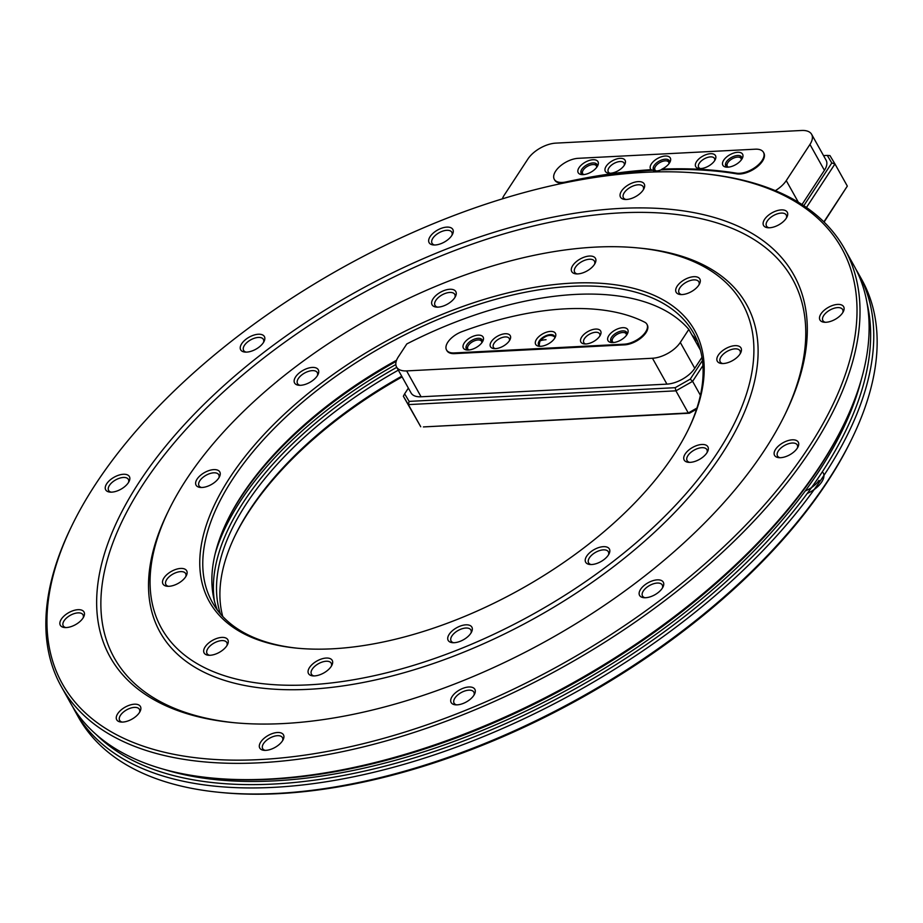 <?xml version="1.0" encoding="UTF-8"?>
<svg xmlns="http://www.w3.org/2000/svg" width="923" height="923" viewBox="0 0 923 923"><rect width="100%" height="100%" fill="white"/><g stroke="black" fill="none" stroke-linecap="round" stroke-linejoin="round"><path stroke-width="1.38" d="M139.408 712.579A13.58 6.899 150.8 0 1 120.959 722.04A13.58 6.899 150.8 0 1 117.717 713.698A13.58 6.899 150.8 0 1 133.627 704.261A13.58 6.899 150.8 0 1 140.123 711.333A13.58 6.899 150.8 0 1 139.408 712.579M139.535 712.383A11.318 5.746 -29.2 0 0 139.396 709.314A11.318 5.746 -29.2 0 0 130.628 708.114A11.318 5.746 -29.2 0 0 120.475 715.302A11.318 5.746 -29.2 0 0 119.632 720.355A11.318 5.746 -29.2 0 0 122.182 722.086M226.816 645.777A13.58 6.899 150.8 0 1 208.379 655.238A13.58 6.899 150.8 0 1 205.125 646.896A13.58 6.899 150.8 0 1 221.047 637.47A13.58 6.899 150.8 0 1 227.531 644.531A13.58 6.899 150.8 0 1 226.816 645.777M226.943 645.592A11.318 5.746 -29.2 0 0 226.804 642.523A11.318 5.746 -29.2 0 0 218.047 641.312A11.318 5.746 -29.2 0 0 207.883 648.511A11.318 5.746 -29.2 0 0 207.04 653.565A11.318 5.746 -29.2 0 0 209.59 655.284M83.012 618.064A13.58 6.899 150.8 0 1 64.564 627.525A13.58 6.899 150.8 0 1 61.322 619.183A13.58 6.899 150.8 0 1 77.244 609.745A13.58 6.899 150.8 0 1 83.728 616.806A13.58 6.899 150.8 0 1 83.012 618.064M83.139 617.868A11.318 5.746 -29.2 0 0 83.001 614.799A11.318 5.746 -29.2 0 0 74.232 613.599A11.318 5.746 -29.2 0 0 64.079 620.787A11.318 5.746 -29.2 0 0 63.237 625.84A11.318 5.746 -29.2 0 0 65.787 627.571M185.673 576.806A13.58 6.899 150.8 0 1 167.225 586.267A13.58 6.899 150.8 0 1 163.971 577.925A13.58 6.899 150.8 0 1 179.893 568.499A13.58 6.899 150.8 0 1 186.377 575.56A13.58 6.899 150.8 0 1 185.673 576.806M185.788 576.621A11.318 5.746 -29.2 0 0 185.65 573.552A11.318 5.746 -29.2 0 0 176.893 572.341A11.318 5.746 -29.2 0 0 166.728 579.54A11.318 5.746 -29.2 0 0 165.898 584.594A11.318 5.746 -29.2 0 0 168.436 586.313M128.389 482.648A13.58 6.899 150.8 0 1 109.941 492.109A13.58 6.899 150.8 0 1 106.699 483.767A13.58 6.899 150.8 0 1 122.621 474.33A13.58 6.899 150.8 0 1 129.105 481.391A13.58 6.899 150.8 0 1 128.389 482.648M128.516 482.452A11.318 5.746 -29.2 0 0 128.378 479.383A11.318 5.746 -29.2 0 0 119.609 478.183A11.318 5.746 -29.2 0 0 109.456 485.371A11.318 5.746 -29.2 0 0 108.614 490.425A11.318 5.746 -29.2 0 0 111.164 492.155M218.786 477.987A13.58 6.899 150.8 0 1 200.337 487.448A13.58 6.899 150.8 0 1 197.084 479.106A13.58 6.899 150.8 0 1 213.005 469.68A13.58 6.899 150.8 0 1 219.501 476.741A13.58 6.899 150.8 0 1 218.786 477.987M218.901 477.802A11.318 5.746 -29.2 0 0 218.763 474.734A11.318 5.746 -29.2 0 0 210.006 473.534A11.318 5.746 -29.2 0 0 199.841 480.721A11.318 5.746 -29.2 0 0 199.01 485.775A11.318 5.746 -29.2 0 0 201.549 487.506M263.378 342.618A13.58 6.899 150.8 0 1 244.941 352.078A13.58 6.899 150.8 0 1 241.688 343.737A13.58 6.899 150.8 0 1 257.609 334.299A13.58 6.899 150.8 0 1 264.093 341.36A13.58 6.899 150.8 0 1 263.378 342.618M263.505 342.421A11.318 5.746 -29.2 0 0 263.367 339.352A11.318 5.746 -29.2 0 0 254.61 338.153A11.318 5.746 -29.2 0 0 244.445 345.34A11.318 5.746 -29.2 0 0 243.603 350.394A11.318 5.746 -29.2 0 0 246.153 352.125M317.293 375.811A13.58 6.899 150.8 0 1 298.844 385.26A13.58 6.899 150.8 0 1 295.591 376.919A13.58 6.899 150.8 0 1 311.512 367.492A13.58 6.899 150.8 0 1 317.997 374.553A13.58 6.899 150.8 0 1 317.293 375.811M317.408 375.615A11.318 5.746 -29.2 0 0 317.27 372.546A11.318 5.746 -29.2 0 0 308.513 371.346A11.318 5.746 -29.2 0 0 298.348 378.534A11.318 5.746 -29.2 0 0 297.518 383.587A11.318 5.746 -29.2 0 0 300.056 385.318M451.82 235.492A13.58 6.899 150.8 0 1 433.372 244.953A13.58 6.899 150.8 0 1 430.118 236.611A13.58 6.899 150.8 0 1 446.04 227.173A13.58 6.899 150.8 0 1 452.524 234.246A13.58 6.899 150.8 0 1 451.82 235.492M451.935 235.307A11.318 5.746 -29.2 0 0 451.797 232.227A11.318 5.746 -29.2 0 0 443.04 231.027A11.318 5.746 -29.2 0 0 432.875 238.215A11.318 5.746 -29.2 0 0 432.045 243.268A11.318 5.746 -29.2 0 0 434.583 244.999M454.797 297.633A13.58 6.899 150.8 0 1 436.348 307.094A13.58 6.899 150.8 0 1 433.095 298.752A13.58 6.899 150.8 0 1 449.016 289.326A13.58 6.899 150.8 0 1 455.512 296.387A13.58 6.899 150.8 0 1 454.797 297.633M454.912 297.448A11.318 5.746 -29.2 0 0 454.774 294.379A11.318 5.746 -29.2 0 0 446.017 293.168A11.318 5.746 -29.2 0 0 435.852 300.367A11.318 5.746 -29.2 0 0 435.021 305.421A11.318 5.746 -29.2 0 0 437.56 307.14M643.204 189.976A13.58 6.899 150.8 0 1 624.756 199.437A13.58 6.899 150.8 0 1 621.502 191.096A13.58 6.899 150.8 0 1 637.424 181.669A13.58 6.899 150.8 0 1 643.919 188.73A13.58 6.899 150.8 0 1 643.204 189.976M643.319 189.792A11.318 5.746 -29.2 0 0 643.181 186.711A11.318 5.746 -29.2 0 0 634.424 185.511A11.318 5.746 -29.2 0 0 624.26 192.699A11.318 5.746 -29.2 0 0 623.429 197.764A11.318 5.746 -29.2 0 0 625.967 199.483M594.447 264.416A13.58 6.899 150.8 0 1 576.01 273.877A13.58 6.899 150.8 0 1 572.756 265.536A13.58 6.899 150.8 0 1 588.678 256.109A13.58 6.899 150.8 0 1 595.162 263.17A13.58 6.899 150.8 0 1 594.447 264.416M594.574 264.232A11.318 5.746 -29.2 0 0 594.435 261.163A11.318 5.746 -29.2 0 0 585.678 259.963A11.318 5.746 -29.2 0 0 575.514 267.151A11.318 5.746 -29.2 0 0 574.671 272.204A11.318 5.746 -29.2 0 0 577.221 273.935M786.258 218.266A13.58 6.899 150.8 0 1 767.809 227.727A13.58 6.899 150.8 0 1 764.567 219.386A13.58 6.899 150.8 0 1 780.477 209.959A13.58 6.899 150.8 0 1 786.973 217.02A13.58 6.899 150.8 0 1 786.258 218.266M786.373 218.082A11.318 5.746 -29.2 0 0 786.234 215.013A11.318 5.746 -29.2 0 0 777.478 213.801A11.318 5.746 -29.2 0 0 767.325 221.001A11.318 5.746 -29.2 0 0 766.482 226.054A11.318 5.746 -29.2 0 0 769.021 227.773M698.838 285.069A13.58 6.899 150.8 0 1 680.401 294.529A13.58 6.899 150.8 0 1 677.147 286.188A13.58 6.899 150.8 0 1 693.069 276.75A13.58 6.899 150.8 0 1 699.553 283.822A13.58 6.899 150.8 0 1 698.838 285.069M698.965 284.872A11.318 5.746 -29.2 0 0 698.826 281.803A11.318 5.746 -29.2 0 0 690.069 280.604A11.318 5.746 -29.2 0 0 679.905 287.791A11.318 5.746 -29.2 0 0 679.063 292.845A11.318 5.746 -29.2 0 0 681.612 294.575M842.653 312.782A13.58 6.899 150.8 0 1 824.204 322.242A13.58 6.899 150.8 0 1 820.951 313.901A13.58 6.899 150.8 0 1 836.873 304.475A13.58 6.899 150.8 0 1 843.368 311.536A13.58 6.899 150.8 0 1 842.653 312.782M842.768 312.597A11.318 5.746 -29.2 0 0 842.63 309.528A11.318 5.746 -29.2 0 0 833.873 308.328A11.318 5.746 -29.2 0 0 823.72 315.516A11.318 5.746 -29.2 0 0 822.878 320.569A11.318 5.746 -29.2 0 0 825.416 322.289M739.992 354.04A13.58 6.899 150.8 0 1 721.555 363.5A13.58 6.899 150.8 0 1 718.302 355.159A13.58 6.899 150.8 0 1 734.223 345.721A13.58 6.899 150.8 0 1 740.707 352.794A13.58 6.899 150.8 0 1 739.992 354.04M740.119 353.844A11.318 5.746 -29.2 0 0 739.981 350.775A11.318 5.746 -29.2 0 0 731.224 349.575A11.318 5.746 -29.2 0 0 721.059 356.763A11.318 5.746 -29.2 0 0 720.217 361.816A11.318 5.746 -29.2 0 0 722.767 363.547M807.244 493.47A20.375 10.338 -29.2 0 0 821.724 481.968A20.375 10.338 -29.2 0 0 823.178 472.772M818.966 480.364A18.114 9.195 150.8 0 1 805.271 490.932M797.276 448.197A13.58 6.899 150.8 0 1 778.827 457.658A13.58 6.899 150.8 0 1 775.574 449.316A13.58 6.899 150.8 0 1 791.496 439.89A13.58 6.899 150.8 0 1 797.991 446.951A13.58 6.899 150.8 0 1 797.276 448.197M797.391 448.013A11.318 5.746 -29.2 0 0 797.253 444.944A11.318 5.746 -29.2 0 0 788.496 443.744A11.318 5.746 -29.2 0 0 778.343 450.932A11.318 5.746 -29.2 0 0 777.501 455.985A11.318 5.746 -29.2 0 0 780.039 457.704M706.88 452.858A13.58 6.899 150.8 0 1 688.443 462.319A13.58 6.899 150.8 0 1 685.189 453.978A13.58 6.899 150.8 0 1 701.111 444.54A13.58 6.899 150.8 0 1 707.595 451.601A13.58 6.899 150.8 0 1 706.88 452.858M707.006 452.662A11.318 5.746 -29.2 0 0 706.868 449.593A11.318 5.746 -29.2 0 0 698.111 448.393A11.318 5.746 -29.2 0 0 687.947 455.581A11.318 5.746 -29.2 0 0 687.104 460.635A11.318 5.746 -29.2 0 0 689.654 462.365M662.287 588.228A13.58 6.899 150.8 0 1 643.839 597.689A13.58 6.899 150.8 0 1 640.585 589.347A13.58 6.899 150.8 0 1 656.507 579.921A13.58 6.899 150.8 0 1 663.002 586.982A13.58 6.899 150.8 0 1 662.287 588.228M662.402 588.043A11.318 5.746 -29.2 0 0 662.264 584.974A11.318 5.746 -29.2 0 0 653.507 583.774A11.318 5.746 -29.2 0 0 643.343 590.962A11.318 5.746 -29.2 0 0 642.512 596.016A11.318 5.746 -29.2 0 0 645.05 597.735M608.372 555.035A13.58 6.899 150.8 0 1 589.935 564.495A13.58 6.899 150.8 0 1 586.682 556.154A13.58 6.899 150.8 0 1 602.604 546.728A13.58 6.899 150.8 0 1 609.088 553.788A13.58 6.899 150.8 0 1 608.372 555.035M608.499 554.85A11.318 5.746 -29.2 0 0 608.361 551.781A11.318 5.746 -29.2 0 0 599.604 550.581A11.318 5.746 -29.2 0 0 589.439 557.769A11.318 5.746 -29.2 0 0 588.597 562.822A11.318 5.746 -29.2 0 0 591.147 564.553M473.845 695.354A13.58 6.899 150.8 0 1 455.408 704.814A13.58 6.899 150.8 0 1 452.155 696.473A13.58 6.899 150.8 0 1 468.076 687.047A13.58 6.899 150.8 0 1 474.56 694.108A13.58 6.899 150.8 0 1 473.845 695.354M473.972 695.169A11.318 5.746 -29.2 0 0 473.834 692.1A11.318 5.746 -29.2 0 0 465.077 690.889A11.318 5.746 -29.2 0 0 454.912 698.088A11.318 5.746 -29.2 0 0 454.07 703.141A11.318 5.746 -29.2 0 0 456.62 704.86M470.868 633.213A13.58 6.899 150.8 0 1 452.432 642.673A13.58 6.899 150.8 0 1 449.178 634.332A13.58 6.899 150.8 0 1 465.1 624.894A13.58 6.899 150.8 0 1 471.584 631.967A13.58 6.899 150.8 0 1 470.868 633.213M470.995 633.028A11.318 5.746 -29.2 0 0 470.857 629.947A11.318 5.746 -29.2 0 0 462.1 628.748A11.318 5.746 -29.2 0 0 451.935 635.935A11.318 5.746 -29.2 0 0 451.093 640.989A11.318 5.746 -29.2 0 0 453.643 642.72M282.461 740.869A13.58 6.899 150.8 0 1 264.024 750.33A13.58 6.899 150.8 0 1 260.771 741.988A13.58 6.899 150.8 0 1 276.692 732.562A13.58 6.899 150.8 0 1 283.176 739.623A13.58 6.899 150.8 0 1 282.461 740.869M282.588 740.684A11.318 5.746 -29.2 0 0 282.45 737.604A11.318 5.746 -29.2 0 0 273.693 736.404A11.318 5.746 -29.2 0 0 263.528 743.592A11.318 5.746 -29.2 0 0 262.686 748.657A11.318 5.746 -29.2 0 0 265.236 750.376M331.207 666.429A13.58 6.899 150.8 0 1 312.77 675.878A13.58 6.899 150.8 0 1 309.517 667.537A13.58 6.899 150.8 0 1 325.438 658.111A13.58 6.899 150.8 0 1 331.922 665.171A13.58 6.899 150.8 0 1 331.207 666.429M331.334 666.233A11.318 5.746 -29.2 0 0 331.195 663.164A11.318 5.746 -29.2 0 0 322.439 661.964A11.318 5.746 -29.2 0 0 312.274 669.152A11.318 5.746 -29.2 0 0 311.432 674.205A11.318 5.746 -29.2 0 0 313.982 675.936M808.479 447.62A446.386 226.573 -29.2 0 0 701.734 173.489A446.386 226.573 -29.2 0 0 95.484 484.344A446.386 226.573 -29.2 0 0 72.006 525.429A446.386 226.573 -29.2 0 0 285.322 757.564A446.386 226.573 -29.2 0 0 808.479 447.62M701.734 173.489L703.949 173.709A448.647 227.727 150.8 0 1 844.568 248.806A448.647 227.727 150.8 0 1 811.236 449.236A448.647 227.727 150.8 0 1 408.612 734.189A448.647 227.727 150.8 0 1 61.299 686.562A448.647 227.727 150.8 0 1 71.025 527.437L72.006 525.429M673.986 454.554A277.973 141.092 150.8 0 1 296.468 648.119A277.973 141.092 150.8 0 1 229.989 477.41A277.973 141.092 150.8 0 1 555.773 284.411A277.973 141.092 150.8 0 1 688.604 428.964A277.973 141.092 150.8 0 1 673.986 454.554M688.12 429.968A275.712 139.95 -29.2 0 0 693.611 333.18A275.712 139.95 -29.2 0 0 480.179 303.909A275.712 139.95 -29.2 0 0 232.746 479.025A275.712 139.95 -29.2 0 0 212.267 602.188A275.712 139.95 -29.2 0 0 297.575 648.223M851.975 438.575L850.994 440.583A446.386 226.573 150.8 0 1 827.516 481.679A446.386 226.573 150.8 0 1 221.266 792.522L219.051 792.303A448.647 227.727 -29.2 0 0 828.369 479.879A448.647 227.727 -29.2 0 0 851.975 438.575A448.647 227.727 -29.2 0 0 861.701 279.45L858.309 273.393A448.647 227.727 -29.2 0 0 855.909 269.285M402.105 376.907A277.973 141.092 -29.2 0 0 249.014 511.469A277.973 141.092 -29.2 0 0 234.88 536.055M222.731 616.449A275.712 139.95 150.8 0 1 235.365 535.052A275.712 139.95 150.8 0 1 249.879 509.669A275.712 139.95 150.8 0 1 401.713 376.215M396.567 360.235A275.712 139.95 -29.2 0 0 241.838 495.293A275.712 139.95 -29.2 0 0 227.335 520.676A275.712 139.95 -29.2 0 0 217.343 610.034M396.186 361.401A278.065 141.138 -29.2 0 0 240.949 497.162A278.065 141.138 -29.2 0 0 226.839 521.714M396.752 367.342A278.065 141.138 -29.2 0 0 243.614 501.939A278.065 141.138 -29.2 0 0 214.401 600.977M398.332 370.158A275.712 139.95 -29.2 0 0 246.487 503.612A275.712 139.95 -29.2 0 0 220.355 613.807M72.802 706.949A448.647 227.727 -29.2 0 0 75.04 711.148A448.647 227.727 -29.2 0 0 422.353 758.775A448.647 227.727 -29.2 0 0 824.977 473.822A448.647 227.727 -29.2 0 0 858.309 273.393M95.969 734.316A446.294 226.527 -29.2 0 0 450.632 745.772A446.294 226.527 -29.2 0 0 822.116 472.149A446.294 226.527 -29.2 0 0 867.089 303.355M61.299 686.562L70.39 702.83A448.647 227.727 -29.2 0 0 211.021 777.927L213.328 778.158A446.294 226.527 -29.2 0 0 819.439 467.373A446.294 226.527 -29.2 0 0 842.93 426.288L843.945 424.199A448.647 227.727 -29.2 0 0 853.671 265.074L844.568 248.806M211.021 777.927A448.647 227.727 -29.2 0 0 820.339 465.504A448.647 227.727 -29.2 0 0 843.945 424.199M139.235 482.083A391.606 198.768 -29.2 0 0 232.884 722.582A391.606 198.768 -29.2 0 0 764.729 449.882A391.606 198.768 -29.2 0 0 785.335 413.827A391.606 198.768 -29.2 0 0 598.196 210.179A391.606 198.768 -29.2 0 0 139.235 482.083M784.654 415.235A388.433 197.164 -29.2 0 0 597.446 214.724A388.433 197.164 -29.2 0 0 143.1 484.344A388.433 197.164 -29.2 0 0 234.454 722.732M717.725 452.293A332.753 168.897 -29.2 0 0 638.151 247.952A332.753 168.897 -29.2 0 0 186.238 479.672A332.753 168.897 -29.2 0 0 168.736 510.304A332.753 168.897 -29.2 0 0 327.746 683.343A332.753 168.897 -29.2 0 0 717.725 452.293M168.736 510.304L167.363 513.107A335.926 170.513 -29.2 0 0 327.896 687.797A335.926 170.513 -29.2 0 0 721.59 454.554A335.926 170.513 -29.2 0 0 641.254 248.252L638.151 247.952M75.04 711.148L78.432 717.206A448.647 227.727 -29.2 0 0 219.051 792.303M699.253 346.148A275.712 139.95 -29.2 0 0 696.45 343.044M697.626 341.614A275.712 139.95 -29.2 0 0 691.8 334.726M696.565 409.189L689.458 413.216L423.403 426.922L688.281 412.973L675.913 390.833L408.358 404.609L420.738 426.749L403.363 396.244L404.632 393.833L409.131 401.39L675.186 387.683L690.254 379.122L702.426 360.535M823.893 221.878L847.326 186.1L824.089 222.062M546.035 339.71C541.732 340.045 539.643 340.737 539.759 341.787L539.09 345.825M539.759 341.787A9.057 4.592 -29.2 0 0 538.894 345.375M696.565 161.606A11.318 5.746 -29.2 0 0 699.276 168.551A11.318 5.746 -29.2 0 0 714.644 160.671A11.318 5.746 -29.2 0 0 715.244 159.633A11.318 5.746 -29.2 0 0 709.833 153.749A11.318 5.746 -29.2 0 0 696.565 161.606M700.511 168.586A9.057 4.592 150.8 0 1 698.653 167.259A9.057 4.592 150.8 0 1 699.322 163.209A9.057 4.592 150.8 0 1 707.456 157.464A9.057 4.592 150.8 0 1 714.46 158.421A9.057 4.592 150.8 0 1 714.621 160.706M606.18 166.255A11.318 5.746 -29.2 0 0 608.88 173.212A11.318 5.746 -29.2 0 0 624.26 165.321A11.318 5.746 -29.2 0 0 624.848 164.282A11.318 5.746 -29.2 0 0 619.437 158.398A11.318 5.746 -29.2 0 0 606.18 166.255M610.126 173.247A9.057 4.592 150.8 0 1 608.269 171.909A9.057 4.592 150.8 0 1 608.938 167.871A9.057 4.592 150.8 0 1 617.06 162.113A9.057 4.592 150.8 0 1 624.075 163.071A9.057 4.592 150.8 0 1 624.236 165.355M509.404 340.714A11.318 5.746 150.8 0 1 494.036 348.594A11.318 5.746 150.8 0 1 491.324 341.648A11.318 5.746 150.8 0 1 504.593 333.791A11.318 5.746 150.8 0 1 510.004 339.676A11.318 5.746 150.8 0 1 509.404 340.714M509.381 340.749A9.057 4.592 -29.2 0 0 509.219 338.464A9.057 4.592 -29.2 0 0 502.216 337.506A9.057 4.592 -29.2 0 0 494.082 343.264A9.057 4.592 -29.2 0 0 493.413 347.302A9.057 4.592 -29.2 0 0 495.27 348.64M599.8 336.064A11.318 5.746 150.8 0 1 584.421 343.944A11.318 5.746 150.8 0 1 581.721 336.999A11.318 5.746 150.8 0 1 594.977 329.13A11.318 5.746 150.8 0 1 600.388 335.026A11.318 5.746 150.8 0 1 599.8 336.064A9.057 4.592 -29.2 0 0 599.615 333.814A9.057 4.592 -29.2 0 0 592.601 332.857A9.057 4.592 -29.2 0 0 584.478 338.603A9.057 4.592 -29.2 0 0 583.809 342.652A9.057 4.592 -29.2 0 0 585.667 343.979M468.976 349.979A7.88 4.004 150.8 0 1 467.973 346.183A7.88 4.004 150.8 0 1 468.388 345.456A7.88 4.004 150.8 0 1 479.083 339.976A7.88 4.004 150.8 0 1 481.794 342.814M479.083 339.976L480.191 340.079A9.011 4.569 150.8 0 1 482.406 340.875M468.157 350.036A9.057 4.592 150.8 0 1 466.3 348.698A9.057 4.592 150.8 0 1 466.969 344.66A9.057 4.592 150.8 0 1 475.091 338.903A9.057 4.592 150.8 0 1 482.106 339.86A9.057 4.592 150.8 0 1 482.268 342.145M467.973 346.183L467.488 347.186A9.011 4.569 150.8 0 0 467.003 349.482A9.057 4.592 150.8 0 1 467.765 346.598M464.211 343.044A11.318 5.746 -29.2 0 0 466.923 349.99A11.318 5.746 -29.2 0 0 482.291 342.11A11.318 5.746 -29.2 0 0 482.879 341.072A11.318 5.746 -29.2 0 0 477.479 335.187A11.318 5.746 -29.2 0 0 464.211 343.044M540.463 346.31A9.057 4.592 150.8 0 1 538.605 344.971A9.057 4.592 150.8 0 1 539.286 340.933A9.057 4.592 150.8 0 1 547.408 335.176A9.057 4.592 150.8 0 1 554.411 336.145A9.057 4.592 150.8 0 1 554.585 338.418A11.318 5.746 -29.2 0 0 555.196 337.345A11.318 5.746 -29.2 0 0 549.785 331.461A11.318 5.746 -29.2 0 0 536.517 339.318A11.318 5.746 -29.2 0 0 539.228 346.275A11.318 5.746 -29.2 0 0 554.596 338.395M613.599 342.525A7.88 4.004 150.8 0 1 612.595 338.729A7.88 4.004 150.8 0 1 613.01 338.014A7.88 4.004 150.8 0 1 623.706 332.522A7.88 4.004 150.8 0 1 626.417 335.361M623.706 332.522L624.813 332.638A9.011 4.569 150.8 0 1 627.029 333.422M612.78 342.583A9.057 4.592 150.8 0 1 610.922 341.256A9.057 4.592 150.8 0 1 611.591 337.207A9.057 4.592 150.8 0 1 619.714 331.461A9.057 4.592 150.8 0 1 626.729 332.418A9.057 4.592 150.8 0 1 626.89 334.703M612.595 338.729L612.111 339.733A9.011 4.569 150.8 0 0 611.626 342.041A9.057 4.592 150.8 0 1 612.387 339.156M608.834 335.603A11.318 5.746 -29.2 0 0 611.545 342.548A11.318 5.746 -29.2 0 0 626.913 334.668A11.318 5.746 -29.2 0 0 627.502 333.63A11.318 5.746 -29.2 0 0 622.102 327.734A11.318 5.746 -29.2 0 0 608.834 335.603M596.639 167.421A7.88 4.004 -29.2 0 0 593.939 164.582A7.88 4.004 -29.2 0 0 583.232 170.063A7.88 4.004 -29.2 0 0 582.817 170.79A7.88 4.004 -29.2 0 0 583.821 174.585M597.262 165.482A9.011 4.569 -29.2 0 0 595.047 164.686L593.939 164.582M597.123 166.751A9.057 4.592 -29.2 0 0 596.95 164.467A9.057 4.592 -29.2 0 0 589.947 163.509A9.057 4.592 -29.2 0 0 581.825 169.267A9.057 4.592 -29.2 0 0 581.144 173.305A9.057 4.592 -29.2 0 0 583.001 174.643M582.621 171.205A9.057 4.592 -29.2 0 0 581.802 174.055M597.135 166.717A11.318 5.746 150.8 0 1 581.767 174.609A11.318 5.746 150.8 0 1 579.056 167.651A11.318 5.746 150.8 0 1 592.324 159.794A11.318 5.746 150.8 0 1 597.735 165.679A11.318 5.746 150.8 0 1 597.135 166.717M668.956 163.694A7.88 4.004 -29.2 0 0 666.244 160.856A7.88 4.004 -29.2 0 0 655.549 166.336A7.88 4.004 -29.2 0 0 655.134 167.063A7.88 4.004 -29.2 0 0 656.461 170.986M669.567 161.756A9.011 4.569 -29.2 0 0 667.352 160.96L666.244 160.856M669.429 163.025A9.057 4.592 -29.2 0 0 669.267 160.752A9.057 4.592 -29.2 0 0 662.253 159.783A9.057 4.592 -29.2 0 0 654.13 165.54A9.057 4.592 -29.2 0 0 653.461 169.578A9.057 4.592 -29.2 0 0 655.676 171.009M654.926 167.49A9.057 4.592 -29.2 0 0 654.119 170.34M651.073 169.682A11.318 5.746 150.8 0 1 651.373 163.925A11.318 5.746 150.8 0 1 664.641 156.068A11.318 5.746 150.8 0 1 670.04 161.952A11.318 5.746 150.8 0 1 669.452 163.002A11.318 5.746 150.8 0 1 661.964 169.128A463.888 235.457 150.8 0 1 736.404 173.166A18.333 9.311 -29.2 0 0 756.295 166.544A18.333 9.311 -29.2 0 0 763.459 152.307A18.333 9.311 -29.2 0 0 755.349 149.191L578.19 158.318A18.333 9.311 -29.2 0 0 555.646 171.136A18.333 9.311 -29.2 0 0 554.285 179.327A18.333 9.311 -29.2 0 0 565.972 181.946A463.888 235.457 150.8 0 1 651.073 169.682L652.746 170.282A10.418 5.284 -29.2 0 0 654.961 170.963A10.418 5.284 -29.2 0 0 661.076 169.855L661.964 169.128M741.261 159.967A7.88 4.004 -29.2 0 0 738.562 157.129A7.88 4.004 -29.2 0 0 727.855 162.621A7.88 4.004 -29.2 0 0 727.439 163.348A7.88 4.004 -29.2 0 0 728.443 167.144M741.884 158.041A9.011 4.569 -29.2 0 0 739.669 157.245L738.562 157.129M741.757 159.275A11.318 5.746 150.8 0 1 726.389 167.155A11.318 5.746 150.8 0 1 723.69 160.21A11.318 5.746 150.8 0 1 736.946 152.341A11.318 5.746 150.8 0 1 742.357 158.237A11.318 5.746 150.8 0 1 741.757 159.275M741.746 159.31A9.057 4.592 -29.2 0 0 741.573 157.025A9.057 4.592 -29.2 0 0 734.57 156.068A9.057 4.592 -29.2 0 0 726.447 161.813A9.057 4.592 -29.2 0 0 725.766 165.863A9.057 4.592 -29.2 0 0 727.624 167.19M727.243 163.763A9.057 4.592 -29.2 0 0 726.424 166.613M563.815 183.031A18.333 9.311 150.8 0 1 554.665 180.008A18.333 9.311 150.8 0 1 554.492 179.65M447.828 342.191A17.433 8.849 -29.2 0 0 446.536 349.979A17.433 8.849 -29.2 0 0 454.243 352.944L624.167 344.187A17.433 8.849 -29.2 0 0 641.577 336.526A17.433 8.849 -29.2 0 0 646.896 324.215A17.433 8.849 -29.2 0 0 644.681 322.185A251.852 127.835 -29.2 0 0 462.123 331.588A17.433 8.849 -29.2 0 0 447.828 342.191M647.069 324.573A17.433 8.849 150.8 0 1 647.277 324.896A17.433 8.849 150.8 0 1 641.958 337.207A17.433 8.849 150.8 0 1 624.548 344.867L454.624 353.624A17.433 8.849 150.8 0 1 446.917 350.659A17.433 8.849 150.8 0 1 446.732 350.313M775.355 190.657A22.637 11.491 -29.2 0 0 786.258 180.62L809.956 144.438A22.637 11.491 -29.2 0 0 811.629 134.32A22.637 11.491 -29.2 0 0 801.625 130.478L555.761 143.134A22.637 11.491 -29.2 0 0 527.933 158.964L504.246 195.134A22.637 11.491 -29.2 0 0 502.366 198.86M652.746 170.282A463.888 235.457 -29.2 0 0 572.825 181.243M763.633 152.653A18.333 9.311 150.8 0 1 763.84 152.987A18.333 9.311 150.8 0 1 756.675 167.225A18.333 9.311 150.8 0 1 736.785 173.847A463.888 235.457 -29.2 0 0 661.076 169.855M741.873 157.971A9.057 4.592 -29.2 0 0 739.023 157.175M727.439 163.348L726.955 164.34A9.011 4.569 -29.2 0 0 726.47 166.648M408.37 388.11L404.632 393.833M803.818 205.702L831.796 162.967L827.285 155.41L823.524 155.606M847.326 186.1L834.957 163.959L806.46 207.49M702.911 365.612L692.608 381.349L700.395 395.275M690.254 379.122L692.608 381.349L675.913 390.833L675.186 387.683M689.458 413.216L688.281 412.973L696.934 408.058M827.285 155.41L829.962 155.595L834.957 163.959L831.796 162.967M409.131 401.39L408.358 404.609L403.363 396.244M398.286 356.947A22.637 11.491 -29.2 0 0 396.602 367.066A22.637 11.491 -29.2 0 0 406.616 370.908L652.469 358.251A22.637 11.491 -29.2 0 0 680.297 342.433L688.823 329.407A274.8 139.488 -29.2 0 0 406.812 343.933L398.286 356.947M396.602 367.066L411.07 392.944A22.637 11.491 -29.2 0 0 421.073 396.786L666.937 384.13A22.637 11.491 -29.2 0 0 694.765 368.312L701.965 357.316M688.823 329.407L700.442 350.175M802.018 204.514L824.412 170.317A22.637 11.491 -29.2 0 0 826.097 160.198L811.629 134.32M669.567 161.698A9.057 4.592 -29.2 0 0 666.706 160.902M655.134 167.063L654.649 168.067A9.011 4.569 -29.2 0 0 654.165 170.374M597.25 165.425A9.057 4.592 -29.2 0 0 594.4 164.629M582.817 170.79L582.332 171.793A9.011 4.569 -29.2 0 0 581.848 174.089M624.167 332.568A9.057 4.592 150.8 0 1 627.029 333.365M479.545 340.022A9.057 4.592 150.8 0 1 482.406 340.818M395.852 364.55A281.077 142.673 -29.2 0 0 240.557 500.877A281.077 142.673 -29.2 0 0 215.174 553.742M163.463 769.205A443.282 225.004 -29.2 0 0 819.047 471.088A443.282 225.004 -29.2 0 0 861.436 379.122M565.972 181.946L566.295 182.523M454.243 352.944L454.624 353.624M736.404 173.166L736.785 173.847M406.616 370.908L421.073 396.786M652.469 358.251L666.937 384.13M680.297 342.433L694.765 368.312M624.167 344.187L624.548 344.867M786.258 180.62L798.337 202.218M809.956 144.438L824.412 170.317M554.285 179.327L554.665 180.008M446.536 349.979L446.917 350.659M646.896 324.215L647.277 324.896M763.459 152.307L763.84 152.987M539.817 341.222C545.343 335.337 550.362 333.918 554.896 336.987"/></g></svg>
